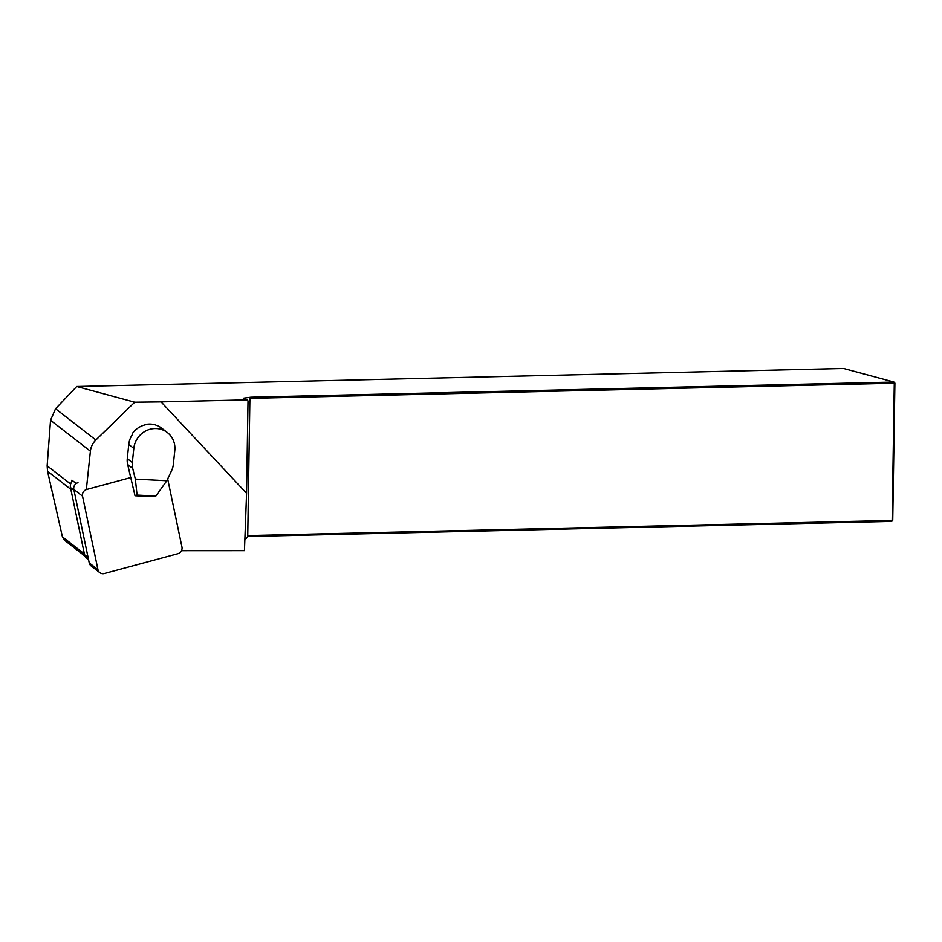<?xml version="1.0" encoding="UTF-8"?>
<svg xmlns="http://www.w3.org/2000/svg" width="942" height="942" viewBox="0 0 942 942"><rect width="100%" height="100%" fill="white"/><g stroke="black" fill="none" stroke-linecap="round" stroke-linejoin="round"><path stroke-width="1.41" d="M72.699 480.809A7.006 6.606 127.8 0 0 70.473 487.544L84.556 554.744A7.006 6.606 127.8 0 0 86.876 558.488L88.572 559.807M76.208 483.529L71.886 480.173L71.698 481.927M145.268 424.818A7.006 6.606 -52.2 0 1 145.586 424.477A21.36 20.147 127.8 0 1 155.736 425.007L156.019 425.219A21.36 20.147 127.8 0 1 161.894 428.316L167.393 432.578A21.36 20.147 127.8 0 0 146.505 430.565A21.36 20.147 127.8 0 0 133.811 448.392L132.316 462.522A17.509 16.52 -52.2 0 0 132.704 468.433L135.342 479.113L166.816 480.75L171.668 470.458A17.509 16.52 127.8 0 0 173.304 464.653L174.8 450.523A21.36 20.147 127.8 0 0 167.393 432.578M181.453 550.693L244.449 550.658L246.569 493.302L161.058 401.881L134.718 402.187L95.86 440.008A17.509 16.52 127.8 0 0 90.397 451.183L86.334 489.581M246.569 493.302L248.017 400.88L247.04 399.855L161.058 401.881M247.04 399.855L243.707 398.148L250.937 397.183L893.934 382.052L843.62 368.463L76.726 386.503L134.718 402.187M85.027 556.18L64.551 540.284L62.431 536.881L47.547 471.259L47.147 465.819L50.538 420.262L55.543 408.734L76.726 386.503M894.9 383.076L893.934 382.052L894.9 383.076L892.745 520.314L892.145 520.443L894.299 383.206L249.901 398.36L247.746 535.598L892.145 520.443L891.744 521.385L247.828 536.528M247.746 535.598L248.252 536.057L244.849 539.954M249.901 398.36L250.937 397.183M892.745 520.314L891.744 521.385M145.586 424.477L145.857 424.689A21.36 20.147 127.8 0 0 132.269 433.65L132.728 434.015A21.36 20.147 127.8 0 0 128.76 444.471L127.276 458.613A17.509 16.52 127.8 0 0 127.665 464.512L135.012 495.763L137.073 495.092L155.83 496.069L166.816 480.75M137.073 495.092L135.342 479.113M135.012 495.763L151.803 496.634L155.83 496.069M77.998 482.693A5.605 5.287 127.8 0 0 73.817 489.416L89.219 562.892A5.605 5.287 127.8 0 0 91.08 565.895L99.805 572.665A5.605 5.287 127.8 0 0 104.35 573.537L177.767 553.743A5.605 5.287 127.8 0 0 181.947 547.019L167.676 478.936M130.879 477.547L86.723 489.463A5.605 5.287 127.8 0 0 82.543 496.187L97.944 569.663A5.605 5.287 127.8 0 0 99.805 572.665M84.38 553.92L62.431 536.881M70.838 489.334L47.547 471.259M70.65 484.047L47.147 465.819M90.397 451.183L50.538 420.262M95.86 440.008L55.543 408.734M73.994 490.287L70.473 487.544M84.556 554.744L88.089 557.476M128.76 444.471L133.811 448.392M127.276 458.613L132.316 462.522M127.665 464.512L132.704 468.433M89.219 562.892L97.944 569.663M73.817 489.416L82.543 496.187"/></g></svg>
